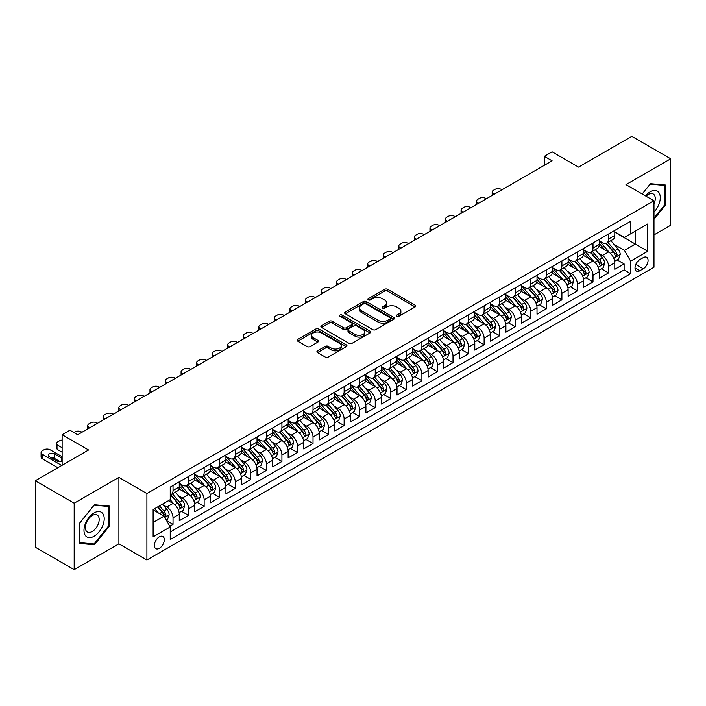 <?xml version="1.0" encoding="UTF-8"?>
<svg xmlns="http://www.w3.org/2000/svg" width="706" height="706" viewBox="0 0 706 706"><rect width="100%" height="100%" fill="white"/><g stroke="black" fill="none" stroke-linecap="round" stroke-linejoin="round"><path stroke-width="1.06" d="M396.754 316.297A1.509 0.874 0 0 0 398.89 316.297L415.11 306.933A2.162 1.244 0 0 0 415.746 306.051A2.162 1.244 0 0 0 415.11 305.168L387.629 289.301A2.162 1.244 0 0 0 384.576 289.301L368.355 298.664A1.509 0.874 0 0 0 367.914 299.282A1.509 0.874 0 0 0 368.355 299.9A1.509 0.874 0 0 0 370.491 299.9L372.591 298.691A6.91 3.989 0 0 1 382.361 298.691L384.655 300.015A6.91 3.989 0 0 1 386.676 302.83A6.91 3.989 0 0 1 384.655 305.654L382.555 306.863A1.509 0.874 0 0 0 382.114 307.481A1.509 0.874 0 0 0 382.555 308.098A1.509 0.874 0 0 0 384.691 308.098L386.791 306.889A6.91 3.989 0 0 1 396.56 306.889L398.855 308.204A6.91 3.989 0 0 1 400.876 311.028A6.91 3.989 0 0 1 398.855 313.852L396.754 315.061A1.509 0.874 0 0 0 396.313 315.679A1.509 0.874 0 0 0 396.754 316.297L396.754 315.061M159.344 548.324A7.042 4.068 120 0 0 163.942 542.12A7.042 4.068 120 0 0 162.865 536.481A7.042 4.068 120 0 0 159.344 536.825A7.042 4.068 120 0 0 154.746 543.029A7.042 4.068 120 0 0 155.823 548.668A7.042 4.068 120 0 0 159.344 548.324M317.55 350.829A2.162 1.244 0 0 0 316.915 351.712A2.162 1.244 0 0 0 317.55 352.594L325.263 357.042A2.162 1.244 0 0 0 328.316 357.042L346.328 346.637A2.162 1.244 0 0 0 346.964 345.763A2.162 1.244 0 0 0 346.328 344.881L318.847 329.014A2.162 1.244 0 0 0 315.794 329.014L297.782 339.409A2.162 1.244 0 0 0 297.147 340.292A2.162 1.244 0 0 0 297.782 341.175L307.092 346.549A2.162 1.244 0 0 0 310.146 346.549L317.859 342.101A2.162 1.244 0 0 0 318.485 341.219A2.162 1.244 0 0 0 317.859 340.336L313.235 337.671A5.772 3.336 0 0 1 311.549 335.315A5.772 3.336 0 0 1 315.114 332.235A5.772 3.336 0 0 1 321.406 332.958L339.498 343.398A5.772 3.336 0 0 1 341.192 345.763A5.772 3.336 0 0 1 337.627 348.843A5.772 3.336 0 0 1 331.326 348.12L328.316 346.372A2.162 1.244 0 0 0 325.263 346.372L317.55 350.829L317.55 352.594L325.263 348.173L325.263 346.372M653.977 234.913L670.7 225.258L670.7 158.797L631.817 136.346L578.541 167.11L552.101 151.843L544.317 156.335L552.101 160.818L77.686 434.719L69.912 430.228L62.128 434.719L62.128 465.254M74.183 503.193L74.183 569.654L118.908 543.832L118.908 477.38L74.183 503.193L35.3 480.742L88.577 449.987L62.128 434.719M118.908 477.38L146.901 493.538L653.977 200.786L653.977 267.239L146.901 559.999L146.901 493.538M670.7 158.797L625.984 184.619L653.977 200.786M372.742 329.631A2.162 1.244 0 0 0 375.795 329.631L393.816 319.227A2.162 1.244 0 0 0 394.442 318.344A2.162 1.244 0 0 0 393.816 317.462L366.335 301.594A2.162 1.244 0 0 0 363.281 301.594L345.26 311.999A2.162 1.244 0 0 0 344.625 312.882A2.162 1.244 0 0 0 345.26 313.764L372.742 329.631M340.601 316.623A1.509 0.874 0 0 1 342.128 316.835L342.128 315.044L370.068 331.167A2.162 1.244 0 0 1 370.703 332.049A2.162 1.244 0 0 1 370.068 332.932L352.056 343.337A2.162 1.244 0 0 1 349.002 343.337L321.521 327.469L321.521 325.704A2.162 1.244 0 0 0 320.886 326.587A2.162 1.244 0 0 0 321.521 327.469M321.521 325.704L329.234 321.256A2.162 1.244 0 0 1 332.288 321.256L343.425 327.69A2.162 1.244 0 0 0 346.478 327.69L351.597 324.734A2.162 1.244 0 0 0 352.232 323.851A2.162 1.244 0 0 0 351.597 322.977L339.992 316.27A1.509 0.874 0 0 1 339.551 315.661A1.509 0.874 0 0 1 340.486 314.85A1.509 0.874 0 0 1 342.128 315.044M74.183 569.654L35.3 547.203L35.3 480.742M169.811 526.208L173.032 524.346L166.581 520.613M162.909 504.755L166.81 507.014A8.799 5.083 60 0 1 173.032 517.789L179.253 514.197L179.253 520.754L188.59 515.362L181.513 511.276M178.459 495.78L182.369 498.03A8.799 5.083 60 0 1 188.59 508.805L194.812 505.214L194.812 511.771L204.14 506.387L197.062 502.301M194.018 486.796L197.918 489.055A8.799 5.083 60 0 1 204.14 499.83L210.362 496.239L210.362 502.796L219.698 497.403L212.621 493.317M209.567 477.821L213.477 480.071A8.799 5.083 60 0 1 219.698 490.846L225.92 487.255L225.92 493.812L235.257 488.42L228.179 484.334M225.126 468.837L229.035 471.087A8.799 5.083 60 0 1 235.257 481.871L241.478 478.271L241.478 484.828L250.806 479.445L243.729 475.359M240.684 459.853L244.585 462.112A8.799 5.083 60 0 1 250.806 472.888L257.028 469.296L257.028 475.853L266.365 470.461L259.287 466.375M256.234 450.878L260.143 453.128A8.799 5.083 60 0 1 266.365 463.904L272.587 460.312L272.587 466.869L281.915 461.486L274.837 457.4M271.792 441.894L275.693 444.153A8.799 5.083 60 0 1 281.915 454.929L288.136 451.337L288.136 457.894L297.473 452.502L290.395 448.416M287.342 432.919L291.251 435.17A8.799 5.083 60 0 1 297.473 445.945L303.695 442.353L303.695 448.91L313.023 443.518L305.945 439.432M302.9 423.935L306.801 426.186A8.799 5.083 60 0 1 313.023 436.97L319.244 433.378L319.244 439.926L328.581 434.543L321.504 430.457M318.45 414.951L322.36 417.211A8.799 5.083 60 0 1 328.581 427.986L334.803 424.394L334.803 430.951L344.131 425.559L337.053 421.473M334.009 405.976L337.909 408.227A8.799 5.083 60 0 1 344.131 419.002L350.352 415.41L350.352 421.967L359.689 416.584L352.612 412.498M349.558 396.993L353.468 399.252A8.799 5.083 60 0 1 359.689 410.027L365.911 406.435L365.911 412.992L375.239 407.6L368.161 403.514M365.117 388.018L369.017 390.268A8.799 5.083 60 0 1 375.239 401.043L381.461 397.452L381.461 404.008L390.797 398.616L383.72 394.53M380.666 379.034L384.576 381.284A8.799 5.083 60 0 1 390.797 392.068L397.019 388.476L397.019 395.025L406.356 389.641L399.278 385.555M396.225 370.05L400.134 372.309A8.799 5.083 60 0 1 406.356 383.084L412.578 379.493L412.578 386.05L421.906 380.658L414.828 376.572M411.783 361.075L415.684 363.325A8.799 5.083 60 0 1 421.906 374.101L428.127 370.509L428.127 377.066L437.464 371.683L430.386 367.597M427.333 352.091L431.242 354.35A8.799 5.083 60 0 1 437.464 365.126L443.686 361.534L443.686 368.091L453.014 362.699L445.936 358.613M442.891 343.116L446.792 345.366A8.799 5.083 60 0 1 453.014 356.142L459.235 352.55L459.235 359.107L468.572 353.715L461.495 349.629M458.441 334.132L462.351 336.383A8.799 5.083 60 0 1 468.572 347.167L474.794 343.575L474.794 350.123L484.122 344.74L477.044 340.654M474 325.148L477.9 327.407A8.799 5.083 60 0 1 484.122 338.183L490.343 334.591L490.343 341.148L499.68 335.756L492.603 331.67M489.549 316.173L493.459 318.424A8.799 5.083 60 0 1 499.68 329.199L505.902 325.607L505.902 332.164L515.23 326.781L508.152 322.695M505.108 307.189L509.008 309.449A8.799 5.083 60 0 1 515.23 320.224L521.452 316.632L521.452 323.189L530.788 317.797L523.711 313.711M520.657 298.214L524.567 300.465A8.799 5.083 60 0 1 530.788 311.24L537.01 307.648L537.01 314.205L546.338 308.813L539.26 304.727M536.216 289.231L540.116 291.481A8.799 5.083 60 0 1 546.338 302.265L552.56 298.673L552.56 305.221L561.897 299.838L554.819 295.752M551.765 280.247L555.675 282.506A8.799 5.083 60 0 1 561.897 293.281L568.118 289.689L568.118 296.246L577.455 290.854L570.377 286.768M567.324 271.272L571.233 273.522A8.799 5.083 60 0 1 577.455 284.297L583.677 280.706L583.677 287.263L593.005 281.879L585.927 277.793M582.882 262.288L586.783 264.547A8.799 5.083 60 0 1 593.005 275.322L599.226 271.731L599.226 278.288L608.563 272.895L608.563 266.339A8.799 5.083 -120 0 0 602.342 255.563L598.432 253.313M601.486 268.81L608.563 272.895M179.253 514.197A8.799 5.083 -120 0 0 173.032 503.422L168.372 500.722M194.812 505.214A8.799 5.083 -120 0 0 188.59 494.438L178.971 488.887M210.362 496.239A8.799 5.083 -120 0 0 204.14 485.463L194.521 479.903M225.92 487.255A8.799 5.083 -120 0 0 219.698 476.479L210.079 470.928M241.478 478.271A8.799 5.083 -120 0 0 235.257 467.496L225.638 461.945M257.028 469.296A8.799 5.083 -120 0 0 250.806 458.521L241.187 452.961M272.587 460.312A8.799 5.083 -120 0 0 266.365 449.537L256.746 443.986M288.136 451.337A8.799 5.083 -120 0 0 281.915 440.562L272.295 435.002M303.695 442.353A8.799 5.083 -120 0 0 297.473 431.578L287.854 426.027M319.244 433.378A8.799 5.083 -120 0 0 313.023 422.594L303.404 417.043M334.803 424.394A8.799 5.083 -120 0 0 328.581 413.619L318.962 408.059M350.352 415.41A8.799 5.083 -120 0 0 344.131 404.635L334.512 399.084M365.911 406.435A8.799 5.083 -120 0 0 359.689 395.66L350.07 390.1M381.461 397.452A8.799 5.083 -120 0 0 375.239 386.676L365.62 381.125M397.019 388.476A8.799 5.083 -120 0 0 390.797 377.692L381.178 372.141M412.578 379.493A8.799 5.083 -120 0 0 406.356 368.717L396.737 363.158M428.127 370.509A8.799 5.083 -120 0 0 421.906 359.733L412.286 354.183M443.686 361.534A8.799 5.083 -120 0 0 437.464 350.758L427.845 345.199M459.235 352.55A8.799 5.083 -120 0 0 453.014 341.775L443.394 336.224M474.794 343.575A8.799 5.083 -120 0 0 468.572 332.791L458.953 327.24M490.343 334.591A8.799 5.083 -120 0 0 484.122 323.816L474.503 318.265M505.902 325.607A8.799 5.083 -120 0 0 499.68 314.832L490.061 309.281M521.452 316.632A8.799 5.083 -120 0 0 515.23 305.857L505.611 300.297M537.01 307.648A8.799 5.083 -120 0 0 530.788 296.873L521.169 291.322M552.56 298.673A8.799 5.083 -120 0 0 546.338 287.889L536.719 282.338M568.118 289.689A8.799 5.083 -120 0 0 561.897 278.914L552.277 273.363M583.677 280.706A8.799 5.083 -120 0 0 577.455 269.93L567.836 264.379M599.226 271.731A8.799 5.083 -120 0 0 593.005 260.955L583.385 255.395M643.245 257.628L639.821 259.605A6.822 3.936 120 0 0 635.374 265.615A6.822 3.936 120 0 0 636.415 271.078A6.822 3.936 120 0 0 639.821 270.742L643.245 268.765A6.822 3.936 120 0 0 647.702 262.756A6.822 3.936 120 0 0 646.652 257.293A6.822 3.936 120 0 0 643.245 257.628M153.123 522.458L164.013 516.174L170.234 526.95L170.234 539.525L630.643 273.707L630.643 261.132L624.422 250.356L613.991 244.329M170.234 526.95L153.123 536.825L153.123 509.529L170.234 499.645L170.234 487.078L630.643 221.26L630.643 233.827L647.755 223.952L647.755 251.257L630.643 261.132M179.253 483.301L182.369 485.101A8.799 5.083 60 0 0 186.763 485.534L192.985 481.942A8.799 5.083 -120 0 0 194.812 477.918L194.812 472.888M194.812 474.326L197.918 476.118A8.799 5.083 60 0 0 202.322 476.559L208.544 472.967A8.799 5.083 -120 0 0 210.362 468.934L210.362 463.904M210.362 465.342L213.477 467.143A8.799 5.083 60 0 0 217.872 467.575L224.102 463.983A8.799 5.083 -120 0 0 225.92 459.959L225.92 454.929M225.92 456.367L229.035 458.159A8.799 5.083 60 0 0 233.43 458.591L239.652 454.999A8.799 5.083 -120 0 0 241.478 450.975L241.478 445.945M241.478 447.383L244.585 449.175A8.799 5.083 60 0 0 248.989 449.616L255.21 446.024A8.799 5.083 -120 0 0 257.028 441.991L257.028 436.961M257.028 438.4L260.143 440.2A8.799 5.083 60 0 0 264.538 440.632L270.76 437.04A8.799 5.083 -120 0 0 272.587 433.016L272.587 427.986M272.587 429.425L275.693 431.216A8.799 5.083 60 0 0 280.097 431.657L286.318 428.065A8.799 5.083 -120 0 0 288.136 424.032L288.136 419.002M288.136 420.441L291.251 422.241A8.799 5.083 60 0 0 295.646 422.673L301.868 419.082A8.799 5.083 -120 0 0 303.695 415.057L303.695 410.027M303.695 411.466L306.801 413.257A8.799 5.083 60 0 0 311.205 413.69L317.426 410.098A8.799 5.083 -120 0 0 319.244 406.074L319.244 401.043M319.244 402.482L322.36 404.273A8.799 5.083 60 0 0 326.754 404.714L332.976 401.123A8.799 5.083 -120 0 0 334.803 397.09L334.803 392.068M334.803 393.498L337.909 395.298A8.799 5.083 60 0 0 342.313 395.731L348.535 392.139A8.799 5.083 -120 0 0 350.352 388.115L350.352 383.084M350.352 384.523L353.468 386.314A8.799 5.083 60 0 0 357.863 386.756L364.084 383.164A8.799 5.083 -120 0 0 365.911 379.131L365.911 374.101M365.911 375.539L369.017 377.339A8.799 5.083 60 0 0 373.421 377.772L379.643 374.18A8.799 5.083 -120 0 0 381.461 370.156L381.461 365.126M381.461 366.564L384.576 368.355A8.799 5.083 60 0 0 388.971 368.788L395.201 365.196A8.799 5.083 -120 0 0 397.019 361.172L397.019 356.142M397.019 357.58L400.134 359.372A8.799 5.083 60 0 0 404.529 359.813L410.751 356.221A8.799 5.083 -120 0 0 412.578 352.188L412.578 347.167M412.578 348.596L415.684 350.397A8.799 5.083 60 0 0 420.088 350.829L426.309 347.237A8.799 5.083 -120 0 0 428.127 343.213L428.127 338.183M428.127 339.621L431.242 341.413A8.799 5.083 60 0 0 435.637 341.854L441.859 338.262A8.799 5.083 -120 0 0 443.686 334.229L443.686 329.199M443.686 330.637L446.792 332.438A8.799 5.083 60 0 0 451.196 332.87L457.417 329.278A8.799 5.083 -120 0 0 459.235 325.254L459.235 320.224M459.235 321.662L462.351 323.454A8.799 5.083 60 0 0 466.745 323.886L472.967 320.295A8.799 5.083 -120 0 0 474.794 316.27L474.794 311.24M474.794 312.679L477.9 314.479A8.799 5.083 60 0 0 482.304 314.911L488.526 311.32A8.799 5.083 -120 0 0 490.343 307.286L490.343 302.265M490.343 303.695L493.459 305.495A8.799 5.083 60 0 0 497.854 305.927L504.075 302.336A8.799 5.083 -120 0 0 505.902 298.311L505.902 293.281M505.902 294.72L509.008 296.511A8.799 5.083 60 0 0 513.412 296.952L519.634 293.361A8.799 5.083 -120 0 0 521.452 289.328L521.452 284.297M521.452 285.736L524.567 287.536A8.799 5.083 60 0 0 528.962 287.969L535.183 284.377A8.799 5.083 -120 0 0 537.01 280.353L537.01 275.322M537.01 276.761L540.116 278.552A8.799 5.083 60 0 0 544.52 278.985L550.742 275.393A8.799 5.083 -120 0 0 552.56 271.369L552.56 266.339M552.56 267.777L555.675 269.577A8.799 5.083 60 0 0 560.07 270.01L566.3 266.418A8.799 5.083 -120 0 0 568.118 262.385L568.118 257.363M568.118 258.793L571.233 260.593A8.799 5.083 60 0 0 575.628 261.026L581.85 257.434A8.799 5.083 -120 0 0 583.677 253.41L583.677 248.38M583.677 249.818L586.783 251.61A8.799 5.083 60 0 0 591.187 252.051L597.408 248.459A8.799 5.083 -120 0 0 599.226 244.426L599.226 239.396M170.234 531.98L624.113 269.93L624.113 263.912L614.785 269.304L614.785 262.747A8.799 5.083 -120 0 0 608.563 251.971L598.944 246.42M599.226 240.834L602.342 242.635A8.799 5.083 -120 0 0 606.736 243.067A8.799 5.083 -120 0 0 608.563 239.043L608.563 234.013M606.736 243.067L612.958 239.475A8.799 5.083 -120 0 0 614.785 235.451L614.785 230.421M173.032 485.463L173.032 490.485A8.799 5.083 60 0 1 171.214 494.518A8.799 5.083 60 0 1 170.234 494.871M171.214 494.518L177.435 490.926A8.799 5.083 -120 0 0 179.253 486.893L179.253 481.863M188.59 476.479L188.59 481.51A8.799 5.083 60 0 1 186.763 485.534M204.14 467.496L204.14 472.526A8.799 5.083 60 0 1 202.322 476.559M219.698 458.521L219.698 463.551A8.799 5.083 60 0 1 217.872 467.575M235.257 449.537L235.257 454.567A8.799 5.083 60 0 1 233.43 458.591M250.806 440.562L250.806 445.583A8.799 5.083 60 0 1 248.989 449.616M266.365 431.578L266.365 436.608A8.799 5.083 60 0 1 264.538 440.632M281.915 422.594L281.915 427.624A8.799 5.083 60 0 1 280.097 431.657M297.473 413.619L297.473 418.649A8.799 5.083 60 0 1 295.646 422.673M313.023 404.635L313.023 409.665A8.799 5.083 60 0 1 311.205 413.69M328.581 395.66L328.581 400.681A8.799 5.083 60 0 1 326.754 404.714M344.131 386.676L344.131 391.706A8.799 5.083 60 0 1 342.313 395.731M359.689 377.692L359.689 382.723A8.799 5.083 60 0 1 357.863 386.756M375.239 368.717L375.239 373.748A8.799 5.083 60 0 1 373.421 377.772M390.797 359.733L390.797 364.764A8.799 5.083 60 0 1 388.971 368.788M406.356 350.758L406.356 355.78A8.799 5.083 60 0 1 404.529 359.813M421.906 341.775L421.906 346.805A8.799 5.083 60 0 1 420.088 350.829M437.464 332.791L437.464 337.821A8.799 5.083 60 0 1 435.637 341.854M453.014 323.816L453.014 328.846A8.799 5.083 60 0 1 451.196 332.87M468.572 314.832L468.572 319.862A8.799 5.083 60 0 1 466.745 323.886M484.122 305.857L484.122 310.878A8.799 5.083 60 0 1 482.304 314.911M499.68 296.873L499.68 301.903A8.799 5.083 60 0 1 497.854 305.927M515.23 287.889L515.23 292.919A8.799 5.083 60 0 1 513.412 296.952M530.788 278.914L530.788 283.944A8.799 5.083 60 0 1 528.962 287.969M546.338 269.93L546.338 274.961A8.799 5.083 60 0 1 544.52 278.985M561.897 260.955L561.897 265.977A8.799 5.083 60 0 1 560.07 270.01M577.455 251.971L577.455 257.002A8.799 5.083 60 0 1 575.628 261.026M593.005 242.988L593.005 248.018A8.799 5.083 60 0 1 591.187 252.051M593.005 275.322L593.005 281.879M577.455 284.297L577.455 290.854M561.897 293.281L561.897 299.838M546.338 302.265L546.338 308.813M530.788 311.24L530.788 317.797M515.23 320.224L515.23 326.781M499.68 329.199L499.68 335.756M484.122 338.183L484.122 344.74M468.572 347.167L468.572 353.715M453.014 356.142L453.014 362.699M437.464 365.126L437.464 371.683M421.906 374.101L421.906 380.658M406.356 383.084L406.356 389.641M390.797 392.068L390.797 398.616M375.239 401.043L375.239 407.6M359.689 410.027L359.689 416.584M344.131 419.002L344.131 425.559M328.581 427.986L328.581 434.543M313.023 436.97L313.023 443.518M297.473 445.945L297.473 452.502M281.915 454.929L281.915 461.486M266.365 463.904L266.365 470.461M250.806 472.888L250.806 479.445M235.257 481.871L235.257 488.42M219.698 490.846L219.698 497.403M204.14 499.83L204.14 506.387M188.59 508.805L188.59 515.362M173.032 517.789L173.032 524.346M164.013 516.174L153.123 509.882M624.422 250.356L635.312 244.073L635.312 231.136L647.755 223.952M614.785 232.212L647.755 251.257M614.785 231.859L624.422 237.428L630.643 233.827M118.908 543.832L146.901 559.999M544.317 156.335L544.317 165.31M617.035 259.826L624.113 263.912M624.113 269.93L630.643 273.707M653.977 219.363L665.493 205.04L665.493 185.034L650.482 183.692L642.204 193.982M79.399 543.417L94.41 544.758L109.421 526.085L109.421 506.078L94.41 504.737L79.399 523.411L79.399 543.417M664.708 204.599L665.493 205.04M108.636 525.643L109.421 526.085M92.821 543.849L94.41 544.758M397.354 316.509L398.855 315.644A6.91 3.989 0 0 0 400.876 312.829L400.876 311.028M386.676 302.83L386.676 304.63A6.91 3.989 0 0 1 384.655 307.445L383.155 308.31M415.084 306.951L387.629 291.101A2.162 1.244 0 0 0 384.576 291.101L368.956 300.112M393.78 319.244L366.335 303.395A2.162 1.244 0 0 0 363.281 303.395L345.287 313.782L345.26 311.999M389.994 318.962A1.509 0.874 0 0 0 390.436 318.344A1.509 0.874 0 0 0 389.994 317.726L365.876 303.801A1.509 0.874 0 0 0 363.731 303.801L361.525 305.08A6.91 3.989 0 0 0 359.495 307.904A6.91 3.989 0 0 0 361.525 310.719L378.01 320.242A6.91 3.989 0 0 0 387.779 320.242L389.994 318.962L389.994 320.762A1.509 0.874 0 0 0 390.436 320.145L390.436 318.344M359.495 307.904L359.495 309.696A6.91 3.989 0 0 0 361.525 312.52L361.525 310.719M389.994 320.762L387.779 322.033A6.91 3.989 0 0 1 378.01 322.033L361.525 312.52M321.548 327.487L329.234 323.048L329.234 321.256M352.232 323.851L352.232 325.651A2.162 1.244 0 0 1 351.597 326.534L346.478 329.481A2.162 1.244 0 0 1 343.425 329.481L332.288 323.048A2.162 1.244 0 0 0 329.234 323.048M342.128 316.835L370.041 332.95M354.994 334.37A5.772 3.336 0 0 0 361.287 335.085A5.772 3.336 0 0 0 364.852 332.005A5.772 3.336 0 0 0 363.166 329.649L356.786 325.969A2.162 1.244 0 0 0 353.732 325.969L348.623 328.925A2.162 1.244 0 0 0 347.987 329.808A2.162 1.244 0 0 0 348.623 330.69L354.994 334.37L354.994 336.162A5.772 3.336 0 0 0 361.287 336.886A5.772 3.336 0 0 0 364.852 333.806L364.852 332.005M347.987 329.808L347.987 331.599A2.162 1.244 0 0 0 348.623 332.482L348.623 330.69M354.994 336.162L348.623 332.482M341.192 345.763L341.192 347.555A5.772 3.336 0 0 1 337.627 350.635A5.772 3.336 0 0 1 331.326 349.911L328.316 348.173A2.162 1.244 0 0 0 325.263 348.173M311.549 335.315L311.549 337.106A5.772 3.336 0 0 0 313.235 339.471L313.235 337.671M317.824 342.119L313.235 339.471M346.302 346.655L318.847 330.805A2.162 1.244 0 0 0 315.794 330.805L297.808 341.192L297.782 339.409M614.652 261.211L618.668 258.89L620.221 254.398A5.833 3.362 -120 0 0 617.953 248.927L610.849 240.693M494.156 194.274L493.459 193.868A4.404 2.542 -0 0 1 492.17 192.076A4.404 2.542 -0 0 1 493.459 190.276L495.012 189.376A4.404 2.542 -0 0 1 501.234 189.376L501.931 189.782M609.428 252.536L601 242.785A16.829 9.716 -120 0 0 599.226 240.931M604.804 249.8L600.091 244.347A13.97 8.066 -120 0 0 599.226 243.402M605.942 243.385L613.135 251.707A5.833 3.362 60 0 1 615.208 255.722C616.091 256.896 616.709 256.534 617.079 254.645A5.833 3.362 -120 0 0 614.997 250.63L607.892 242.405M606.366 243.252L614.088 252.192A2.974 1.712 60 0 1 614.838 253.357L617.079 254.645M615.208 255.722L615.632 256.41M653.977 212.135A14.296 8.251 120 0 0 660.092 195.553A14.296 8.251 120 0 0 650.164 191.847A14.296 8.251 120 0 0 645.487 195.88M653.977 203.813A9.787 5.648 120 0 0 653.218 193.982A9.787 5.648 120 0 0 648.329 194.468A9.787 5.648 120 0 0 646.061 196.215M642.231 194L650.164 184.134L664.708 185.431L664.708 204.819L653.977 218.172M663.746 184.875L664.708 185.431M102.855 525.352A14.296 8.251 120 0 0 99.149 511.541A14.296 8.251 120 0 0 85.338 523.79A14.296 8.251 120 0 0 89.044 537.601A14.296 8.251 120 0 0 102.855 525.352M98.249 524.037A9.787 5.648 120 0 0 97.146 515.027A9.787 5.648 120 0 0 86.264 522.97A9.787 5.648 120 0 0 87.359 531.98A9.787 5.648 120 0 0 98.249 524.037M79.549 542.658L79.549 523.27L94.092 505.178L108.636 506.476L108.636 525.864L94.092 543.964L79.399 542.57M107.674 505.92L108.636 506.476M599.094 270.186L603.118 267.865L604.671 263.373A5.833 3.362 -120 0 0 602.403 257.902L595.29 249.677M478.597 203.257L477.9 202.851A4.404 2.542 -0 0 1 476.612 201.051A4.404 2.542 -0 0 1 477.9 199.26L479.453 198.36A4.404 2.542 -0 0 1 485.684 198.36L486.381 198.765M593.87 261.52L585.442 251.76A16.829 9.716 -120 0 0 583.677 249.915M589.245 258.784L584.533 253.322A13.97 8.066 -120 0 0 583.677 252.386M590.392 252.369L597.576 260.69A5.833 3.362 60 0 1 599.659 264.706C600.532 265.871 601.159 265.518 601.521 263.629A5.833 3.362 -120 0 0 599.447 259.605L592.343 251.38M590.816 252.227L598.538 261.167A2.974 1.712 60 0 1 599.288 262.332L601.521 263.629M599.659 264.706L600.082 265.394M583.544 279.17L587.56 276.849L589.113 272.357A5.833 3.362 -120 0 0 586.845 266.886L579.741 258.652M463.048 212.232L462.351 211.826A4.404 2.542 -0 0 1 461.062 210.035A4.404 2.542 -0 0 1 462.351 208.235L463.904 207.343A4.404 2.542 -0 0 1 470.125 207.343L470.823 207.74M578.311 270.504L569.883 260.743A16.829 9.716 -120 0 0 568.118 258.89M573.696 267.759L568.983 262.305A13.97 8.066 -120 0 0 568.118 261.37M574.834 261.344L582.026 269.666A5.833 3.362 60 0 1 584.1 273.681C584.983 274.855 585.601 274.493 585.971 272.604A5.833 3.362 -120 0 0 583.888 268.589L576.784 260.364M575.258 261.211L582.98 270.151A2.974 1.712 60 0 1 583.73 271.316L585.971 272.604M584.1 273.681L584.524 274.378M567.986 288.145L572.01 285.824L573.563 281.341A5.833 3.362 -120 0 0 571.295 275.861L564.182 267.636M447.489 221.216L446.792 220.81A4.404 2.542 -0 0 1 445.504 219.01A4.404 2.542 -0 0 1 446.792 217.219L448.345 216.318A4.404 2.542 -0 0 1 454.567 216.318L455.273 216.724M562.761 279.479L554.334 269.727A16.829 9.716 -120 0 0 552.56 267.874M558.137 276.743L553.425 271.289A13.97 8.066 -120 0 0 552.56 270.345M559.284 270.327L566.468 278.649A5.833 3.362 60 0 1 568.551 282.665C569.424 283.838 570.042 283.477 570.413 281.588A5.833 3.362 -120 0 0 568.339 277.573L561.226 269.339M559.708 270.186L567.43 279.135A2.974 1.712 60 0 1 568.18 280.291L570.413 281.588M568.551 282.665L568.974 283.353M552.436 297.129L556.452 294.808L558.005 290.316A5.833 3.362 -120 0 0 555.737 284.845L548.633 276.62M431.94 230.191L431.242 229.794A4.404 2.542 -0 0 1 429.954 227.994A4.404 2.542 -0 0 1 431.242 226.202L432.796 225.302A4.404 2.542 -0 0 1 439.017 225.302L439.714 225.708M547.203 288.463L538.775 278.702A16.829 9.716 -120 0 0 537.01 276.858M542.587 285.727L537.866 280.264A13.97 8.066 -120 0 0 537.01 279.329M543.726 279.302L550.918 287.624A5.833 3.362 60 0 1 552.992 291.64C553.866 292.813 554.492 292.46 554.863 290.563A5.833 3.362 -120 0 0 552.78 286.548L545.676 278.323M544.149 279.17L551.871 288.11A2.974 1.712 60 0 1 552.621 289.275L554.863 290.563M552.992 291.64L553.416 292.337M536.878 306.113L540.902 303.792L542.455 299.3A5.833 3.362 -120 0 0 540.187 293.828L533.074 285.595M416.381 239.175L415.684 238.769A4.404 2.542 -0 0 1 414.396 236.978A4.404 2.542 -0 0 1 415.684 235.177L417.237 234.277A4.404 2.542 -0 0 1 423.459 234.277L424.165 234.683M531.653 297.438L523.225 287.686A16.829 9.716 -120 0 0 521.452 285.833M527.029 294.702L522.316 289.248A13.97 8.066 -120 0 0 521.452 288.304M528.176 288.286L535.36 296.608A5.833 3.362 60 0 1 537.442 300.624C538.316 301.797 538.934 301.436 539.305 299.547A5.833 3.362 -120 0 0 537.231 295.532L530.118 287.307M528.591 288.154L536.322 297.094A2.974 1.712 60 0 1 537.072 298.25L539.305 299.547M537.442 300.624L537.866 301.312M521.328 315.088L525.343 312.767L526.897 308.275A5.833 3.362 -120 0 0 524.629 302.803L517.524 294.579M400.831 248.159L400.134 247.753A4.404 2.542 -0 0 1 398.837 245.953A4.404 2.542 -0 0 1 400.134 244.161L401.688 243.261A4.404 2.542 -0 0 1 407.909 243.261L408.606 243.667M516.095 306.422L507.667 296.661A16.829 9.716 -120 0 0 505.902 294.817M511.479 303.686L506.758 298.223A13.97 8.066 -120 0 0 505.902 297.288M512.618 297.27L519.81 305.592A5.833 3.362 60 0 1 521.884 309.607C522.758 310.772 523.384 310.419 523.755 308.531A5.833 3.362 -120 0 0 521.672 304.507L514.568 296.282M513.041 297.129L520.763 306.069A2.974 1.712 60 0 1 521.513 307.234L523.755 308.531M521.884 309.607L522.308 310.296M505.77 324.072L509.785 321.751L511.347 317.259A5.833 3.362 -120 0 0 509.07 311.787L501.966 303.554M385.273 257.134L384.576 256.728A4.404 2.542 -0 0 1 383.287 254.937A4.404 2.542 -0 0 1 384.576 253.136L386.129 252.245A4.404 2.542 -0 0 1 392.351 252.245L393.048 252.642M500.545 315.405L492.117 305.645A16.829 9.716 -120 0 0 490.343 303.792M495.921 312.661L491.208 307.207A13.97 8.066 -120 0 0 490.343 306.272M497.059 306.245L504.252 314.567A5.833 3.362 60 0 1 506.334 318.582C507.208 319.756 507.826 319.394 508.196 317.506A5.833 3.362 -120 0 0 506.123 313.49L499.01 305.266M497.483 306.113L505.214 315.053A2.974 1.712 60 0 1 505.955 316.217L508.196 317.506M506.334 318.582L506.758 319.28M490.211 333.047L494.235 330.726L495.788 326.243A5.833 3.362 -120 0 0 493.52 320.762L486.416 312.537M369.723 266.118L369.017 265.712A4.404 2.542 -0 0 1 367.729 263.912A4.404 2.542 -0 0 1 369.017 262.12L370.579 261.22A4.404 2.542 -0 0 1 376.801 261.22L377.498 261.626M484.987 324.381L476.559 314.629A16.829 9.716 -120 0 0 474.794 312.776M480.362 321.645L475.65 316.182A13.97 8.066 -120 0 0 474.794 315.247M481.51 315.229L488.693 323.551A5.833 3.362 60 0 1 490.776 327.566C491.65 328.74 492.276 328.378 492.638 326.49A5.833 3.362 -120 0 0 490.564 322.474L483.46 314.241M481.933 315.088L489.655 324.036A2.974 1.712 60 0 1 490.405 325.192L492.638 326.49M490.776 327.566L491.2 328.255M474.661 342.031L478.677 339.71L480.239 335.218A5.833 3.362 -120 0 0 477.962 329.746L470.858 321.521M354.165 275.093L353.468 274.696A4.404 2.542 -0 0 1 352.179 272.895A4.404 2.542 -0 0 1 353.468 271.104L355.021 270.204A4.404 2.542 -0 0 1 361.243 270.204L361.94 270.61M469.437 333.364L461.009 323.604A16.829 9.716 -120 0 0 459.235 321.751M464.813 330.629L460.1 325.166A13.97 8.066 -120 0 0 459.235 324.23M465.951 324.204L473.144 332.526A5.833 3.362 60 0 1 475.217 336.541C476.1 337.715 476.718 337.362 477.088 335.465A5.833 3.362 -120 0 0 475.006 331.449L467.901 323.224M466.375 324.072L474.105 333.011A2.974 1.712 60 0 1 474.847 334.176L477.088 335.465M475.217 336.541L475.641 337.239M459.103 351.014L463.127 348.693L464.68 344.201A5.833 3.362 -120 0 0 462.412 338.73L455.299 330.496M338.615 284.077L337.909 283.671A4.404 2.542 -0 0 1 336.621 281.879A4.404 2.542 -0 0 1 337.909 280.079L339.471 279.179A4.404 2.542 -0 0 1 345.693 279.179L346.39 279.585M453.879 342.339L445.451 332.588A16.829 9.716 -120 0 0 443.686 330.735M449.254 339.604L444.542 334.15A13.97 8.066 -120 0 0 443.686 333.206M450.402 333.188L457.585 341.51A5.833 3.362 60 0 1 459.668 345.525C460.541 346.699 461.168 346.337 461.53 344.449A5.833 3.362 -120 0 0 459.456 340.433L452.352 332.199M450.825 333.055L458.547 341.995A2.974 1.712 60 0 1 459.297 343.151L461.53 344.449M459.668 345.525L460.091 346.214M443.553 359.989L447.569 357.668L449.122 353.176A5.833 3.362 -120 0 0 446.854 347.705L439.75 339.48M323.057 293.061L322.36 292.655A4.404 2.542 -0 0 1 321.071 290.854A4.404 2.542 -0 0 1 322.36 289.063L323.913 288.163A4.404 2.542 -0 0 1 330.134 288.163L330.832 288.569M438.329 351.323L429.901 341.563A16.829 9.716 -120 0 0 428.127 339.718M433.705 348.587L428.992 343.125A13.97 8.066 -120 0 0 428.127 342.189M434.843 342.172L442.035 350.494A5.833 3.362 60 0 1 444.109 354.509C444.992 355.674 445.61 355.321 445.98 353.424A5.833 3.362 -120 0 0 443.897 349.408L436.793 341.183M435.267 342.031L442.989 350.97A2.974 1.712 60 0 1 443.739 352.135L445.98 353.424M444.109 354.509L444.533 355.197M427.995 368.973L432.019 366.652L433.572 362.16A5.833 3.362 -120 0 0 431.304 356.689L424.191 348.455M307.498 302.036L306.801 301.63A4.404 2.542 -0 0 1 305.513 299.838A4.404 2.542 -0 0 1 306.801 298.038L308.354 297.147A4.404 2.542 -0 0 1 314.585 297.147L315.282 297.544M422.77 360.307L414.343 350.547A16.829 9.716 -120 0 0 412.578 348.693M418.146 357.563L413.434 352.109A13.97 8.066 -120 0 0 412.578 351.173M419.293 351.147L426.477 359.469A5.833 3.362 60 0 1 428.56 363.484C429.433 364.658 430.06 364.296 430.422 362.407A5.833 3.362 -120 0 0 428.348 358.392L421.235 350.167M419.717 351.014L427.439 359.954A2.974 1.712 60 0 1 428.189 361.119L430.422 362.407M428.56 363.484L428.983 364.181M412.445 377.948L416.461 375.627L418.014 371.144A5.833 3.362 -120 0 0 415.746 365.664L408.642 357.439M291.949 311.019L291.251 310.614A4.404 2.542 -0 0 1 289.963 308.813A4.404 2.542 -0 0 1 291.251 307.022L292.805 306.122A4.404 2.542 -0 0 1 299.026 306.122L299.723 306.528M407.212 369.282L398.784 359.53A16.829 9.716 -120 0 0 397.019 357.677M402.596 366.546L397.884 361.084A13.97 8.066 -120 0 0 397.019 360.148M403.735 360.131L410.927 368.453A5.833 3.362 60 0 1 413.001 372.468C413.884 373.642 414.501 373.28 414.872 371.391A5.833 3.362 -120 0 0 412.789 367.376L405.685 359.142M404.159 359.989L411.88 368.938A2.974 1.712 60 0 1 412.631 370.094L414.872 371.391M413.001 372.468L413.425 373.156M396.887 386.932L400.911 384.611L402.464 380.119A5.833 3.362 -120 0 0 400.196 374.648L393.083 366.423M276.39 319.995L275.693 319.597A4.404 2.542 -0 0 1 274.405 317.797A4.404 2.542 -0 0 1 275.693 316.006L277.246 315.105A4.404 2.542 -0 0 1 283.468 315.105L284.174 315.511M391.662 378.266L383.234 368.506A16.829 9.716 -120 0 0 381.461 366.652M387.038 375.53L382.325 370.068A13.97 8.066 -120 0 0 381.461 369.132M388.185 369.106L395.369 377.428A5.833 3.362 60 0 1 397.452 381.443C398.325 382.617 398.943 382.264 399.314 380.366A5.833 3.362 -120 0 0 397.24 376.351L390.127 368.126M388.609 368.973L396.331 377.913A2.974 1.712 60 0 1 397.081 379.078L399.314 380.366M397.452 381.443L397.875 382.14M381.337 395.916L385.352 393.595L386.906 389.103A5.833 3.362 -120 0 0 384.638 383.632L377.534 375.398M260.841 328.978L260.143 328.572A4.404 2.542 -0 0 1 258.855 326.781A4.404 2.542 -0 0 1 260.143 324.981L261.697 324.08A4.404 2.542 -0 0 1 267.918 324.08L268.615 324.486M376.104 387.241L367.676 377.489A16.829 9.716 -120 0 0 365.911 375.636M371.488 384.505L366.767 379.051A13.97 8.066 -120 0 0 365.911 378.107M372.627 378.089L379.819 386.411A5.833 3.362 60 0 1 381.893 390.427C382.767 391.601 383.393 391.239 383.764 389.35A5.833 3.362 -120 0 0 381.681 385.335L374.577 377.101M373.05 377.948L380.772 386.897A2.974 1.712 60 0 1 381.522 388.053L383.764 389.35M381.893 390.427L382.317 391.115M365.779 404.891L369.803 402.57L371.356 398.078A5.833 3.362 -120 0 0 369.088 392.607L361.975 384.382M245.282 337.962L244.585 337.556A4.404 2.542 -0 0 1 243.296 335.756A4.404 2.542 -0 0 1 244.585 333.964L246.138 333.064A4.404 2.542 -0 0 1 252.36 333.064L253.066 333.47M360.554 396.225L352.126 386.464A16.829 9.716 -120 0 0 350.352 384.62M355.93 393.489L351.217 388.026A13.97 8.066 -120 0 0 350.352 387.091M357.077 387.065L364.261 395.395A5.833 3.362 60 0 1 366.343 399.411C367.217 400.576 367.835 400.223 368.205 398.325A5.833 3.362 -120 0 0 366.132 394.31L359.019 386.085M357.492 386.932L365.223 395.872A2.974 1.712 60 0 1 365.973 397.037L368.205 398.325M366.343 399.411L366.767 400.099M350.229 413.875L354.244 411.554L355.798 407.062A5.833 3.362 -120 0 0 353.529 401.59L346.425 393.357M229.732 346.937L229.035 346.531A4.404 2.542 -0 0 1 227.738 344.74A4.404 2.542 -0 0 1 229.035 342.94L230.588 342.048A4.404 2.542 -0 0 1 236.81 342.048L237.507 342.445M344.996 405.209L336.568 395.448A16.829 9.716 -120 0 0 334.803 393.595M340.38 402.464L335.659 397.01A13.97 8.066 -120 0 0 334.803 396.075M341.519 396.048L348.711 404.37A5.833 3.362 60 0 1 350.785 408.386C351.659 409.559 352.285 409.198 352.656 407.309A5.833 3.362 -120 0 0 350.573 403.294L343.469 395.069M341.942 395.916L349.664 404.856A2.974 1.712 60 0 1 350.414 406.021L352.656 407.309M350.785 408.386L351.209 409.074M334.67 422.85L338.686 420.529L340.248 416.037A5.833 3.362 -120 0 0 337.971 410.565L330.867 402.341M214.174 355.921L213.477 355.515A4.404 2.542 -0 0 1 212.188 353.715A4.404 2.542 -0 0 1 213.477 351.923L215.03 351.023A4.404 2.542 -0 0 1 221.252 351.023L221.949 351.429M329.446 414.184L321.018 404.423A16.829 9.716 -120 0 0 319.244 402.579M324.822 411.448L320.109 405.985A13.97 8.066 -120 0 0 319.244 405.05M325.96 405.032L333.153 413.354A5.833 3.362 60 0 1 335.235 417.37C336.109 418.543 336.727 418.181 337.097 416.293A5.833 3.362 -120 0 0 335.023 412.278L327.911 404.044M326.384 404.891L334.115 413.84A2.974 1.712 60 0 1 334.856 414.996L337.097 416.293M335.235 417.37L335.659 418.058M319.112 431.834L323.136 429.513L324.689 425.021A5.833 3.362 -120 0 0 322.421 419.549L315.317 411.324M198.624 364.896L197.918 364.499A4.404 2.542 -0 0 1 196.63 362.699A4.404 2.542 -0 0 1 197.918 360.907L199.48 360.007A4.404 2.542 -0 0 1 205.702 360.007L206.399 360.413M313.888 423.168L305.46 413.407A16.829 9.716 -120 0 0 303.695 411.554M309.263 420.432L304.551 414.969A13.97 8.066 -120 0 0 303.695 414.034M310.411 414.007L317.594 422.329A5.833 3.362 60 0 1 319.677 426.345C320.55 427.518 321.177 427.165 321.539 425.268A5.833 3.362 -120 0 0 319.465 421.253L312.361 413.028M310.834 413.875L318.556 422.815A2.974 1.712 60 0 1 319.306 423.979L321.539 425.268M319.677 426.345L320.1 427.042M303.562 440.818L307.578 438.497L309.14 434.005A5.833 3.362 -120 0 0 306.863 428.524L299.759 420.299M183.066 373.88L182.369 373.474A4.404 2.542 -0 0 1 181.08 371.683A4.404 2.542 -0 0 1 182.369 369.882L183.922 368.982A4.404 2.542 -0 0 1 190.143 368.982L190.841 369.388M298.338 432.143L289.91 422.391A16.829 9.716 -120 0 0 288.136 420.538M293.714 429.407L289.001 423.953A13.97 8.066 -120 0 0 288.136 423.009M294.852 422.991L302.044 431.313A5.833 3.362 60 0 1 304.118 435.328C305.001 436.502 305.619 436.14 305.989 434.252A5.833 3.362 -120 0 0 303.907 430.236L296.802 422.003M295.276 422.85L303.006 431.798A2.974 1.712 60 0 1 303.748 432.954L305.989 434.252M304.118 435.328L304.542 436.017M288.004 449.793L292.028 447.472L293.581 442.98A5.833 3.362 -120 0 0 291.313 437.508L284.2 429.283M167.516 382.855L166.81 382.458A4.404 2.542 -0 0 1 165.522 380.658A4.404 2.542 -0 0 1 166.81 378.866L168.372 377.966A4.404 2.542 -0 0 1 174.594 377.966L175.291 378.372M282.779 441.126L274.352 431.366A16.829 9.716 -120 0 0 272.587 429.522M278.155 438.391L273.443 432.928A13.97 8.066 -120 0 0 272.587 431.993M279.302 431.966L286.486 440.297A5.833 3.362 60 0 1 288.569 444.312C289.442 445.477 290.069 445.124 290.431 443.227A5.833 3.362 -120 0 0 288.357 439.211L281.253 430.987M279.726 431.834L287.448 440.773A2.974 1.712 60 0 1 288.198 441.938L290.431 443.227M288.569 444.312L288.992 445.001M272.454 458.776L276.47 456.455L278.023 451.964A5.833 3.362 -120 0 0 275.755 446.492L268.651 438.258M151.958 391.839L151.261 391.433A4.404 2.542 -0 0 1 149.972 389.641A4.404 2.542 -0 0 1 151.261 387.841L152.814 386.95A4.404 2.542 -0 0 1 159.035 386.95L159.732 387.347M267.23 450.11L258.802 440.35A16.829 9.716 -120 0 0 257.028 438.497M262.606 447.366L257.893 441.912A13.97 8.066 -120 0 0 257.028 440.976M263.744 440.95L270.936 449.272A5.833 3.362 60 0 1 273.01 453.287C273.893 454.461 274.51 454.099 274.881 452.211A5.833 3.362 -120 0 0 272.798 448.195L265.694 439.97M264.168 440.818L271.889 449.757A2.974 1.712 60 0 1 272.64 450.922L274.881 452.211M273.01 453.287L273.434 453.976M256.896 467.751L260.92 465.43L262.473 460.939A5.833 3.362 -120 0 0 260.205 455.467L253.092 447.242M136.399 400.823L135.702 400.417A4.404 2.542 -0 0 1 134.414 398.616A4.404 2.542 -0 0 1 135.702 396.825L137.255 395.925A4.404 2.542 -0 0 1 143.486 395.925L144.183 396.331M251.671 459.085L243.243 449.325A16.829 9.716 -120 0 0 241.478 447.48M247.047 456.35L242.335 450.887A13.97 8.066 -120 0 0 241.478 449.951M248.194 449.934L255.378 458.256A5.833 3.362 60 0 1 257.461 462.271C258.334 463.445 258.961 463.083 259.323 461.195A5.833 3.362 -120 0 0 257.249 457.179L250.136 448.945M248.618 449.793L256.34 458.741A2.974 1.712 60 0 1 257.09 459.897L259.323 461.195M257.461 462.271L257.884 462.959M241.346 476.735L245.361 474.414L246.915 469.922A5.833 3.362 -120 0 0 244.647 464.451L237.543 456.217M120.85 409.798L120.152 409.401A4.404 2.542 -0 0 1 118.864 407.6A4.404 2.542 -0 0 1 120.152 405.8L121.706 404.909A4.404 2.542 -0 0 1 127.927 404.909L128.624 405.306M236.113 468.069L227.685 458.309A16.829 9.716 -120 0 0 225.92 456.455M231.497 465.333L226.785 459.871A13.97 8.066 -120 0 0 225.92 458.935M232.636 458.909L239.828 467.231A5.833 3.362 60 0 1 241.902 471.246C242.785 472.42 243.402 472.058 243.773 470.17A5.833 3.362 -120 0 0 241.69 466.154L234.586 457.929M233.059 458.776L240.781 467.716A2.974 1.712 60 0 1 241.531 468.881L243.773 470.17M241.902 471.246L242.326 471.943M225.788 485.71L229.812 483.398L231.365 478.906A5.833 3.362 -120 0 0 229.097 473.426L221.984 465.201M105.291 418.782L104.594 418.376A4.404 2.542 -0 0 1 103.305 416.584A4.404 2.542 -0 0 1 104.594 414.784L106.147 413.884A4.404 2.542 -0 0 1 112.369 413.884L113.075 414.29M220.563 477.044L212.135 467.293A16.829 9.716 -120 0 0 210.362 465.439M215.939 474.308L211.226 468.855A13.97 8.066 -120 0 0 210.362 467.91M217.086 467.893L224.27 476.215A5.833 3.362 60 0 1 226.352 480.23C227.226 481.404 227.844 481.042 228.215 479.153A5.833 3.362 -120 0 0 226.141 475.138L219.028 466.904M217.51 467.751L225.232 476.7A2.974 1.712 60 0 1 225.982 477.856L228.215 479.153M226.352 480.23L226.776 480.918M210.238 494.694L214.253 492.373L215.807 487.881A5.833 3.362 -120 0 0 213.539 482.41L206.434 474.185M89.741 427.757L89.044 427.359A4.404 2.542 -0 0 1 87.756 425.559A4.404 2.542 -0 0 1 89.044 423.768L90.597 422.868A4.404 2.542 -0 0 1 96.819 422.868L97.516 423.273M205.005 486.028L196.577 476.268A16.829 9.716 -120 0 0 194.812 474.423M200.389 483.292L195.668 477.83A13.97 8.066 -120 0 0 194.812 476.894M201.528 476.868L208.72 485.198A5.833 3.362 60 0 1 210.794 489.214C211.668 490.379 212.294 490.026 212.665 488.128A5.833 3.362 -120 0 0 210.582 484.113L203.478 475.888M201.951 476.735L209.673 485.675A2.974 1.712 60 0 1 210.423 486.84L212.665 488.128M210.794 489.214L211.218 489.902M194.679 503.678L198.704 501.357L200.257 496.865A5.833 3.362 -120 0 0 197.989 491.394L190.876 483.16M73.874 432.522L75.039 431.851A4.404 2.542 -0 0 1 81.261 431.851L81.967 432.248M189.455 495.012L181.027 485.251A16.829 9.716 -120 0 0 179.253 483.398M184.831 492.267L180.118 486.813A13.97 8.066 -120 0 0 179.253 485.878M185.978 485.852L193.162 494.174A5.833 3.362 60 0 1 195.244 498.189C196.118 499.363 196.736 499.001 197.106 497.112A5.833 3.362 -120 0 0 195.032 493.097L187.92 484.872M186.393 485.719L194.124 494.659A2.974 1.712 60 0 1 194.874 495.824L197.106 497.112M195.244 498.189L195.668 498.877M179.13 512.653L183.145 510.332L184.698 505.84A5.833 3.362 -120 0 0 182.43 500.369L175.326 492.144M173.897 503.987L170.181 499.68M62.128 447.745L57.936 445.318L57.936 449.81A4.404 2.542 180 0 1 56.639 448.01L56.639 443.518A4.404 2.542 -0 0 0 57.936 445.318M62.128 452.228L57.936 449.81M169.281 501.251L168.672 500.554M170.42 494.835L177.612 503.157A5.833 3.362 60 0 1 179.686 507.173C180.559 508.346 181.186 507.985 181.557 506.096A5.833 3.362 -120 0 0 179.474 502.081L172.37 493.847M170.843 494.694L178.565 503.643A2.974 1.712 60 0 1 179.315 504.799L181.557 506.096M179.686 507.173L180.109 507.861M62.128 440.094A4.404 2.542 -0 0 0 59.489 440.826L57.936 441.727A4.404 2.542 -0 0 0 56.639 443.518M166.272 520.075L167.587 519.316L169.149 514.824A5.833 3.362 -120 0 0 166.872 509.353L162.398 504.172M61.74 465.475L42.378 454.302A4.404 2.542 -0 0 1 41.089 452.502A4.404 2.542 -0 0 1 42.378 450.702L43.931 449.81A4.404 2.542 -0 0 1 50.152 449.81L62.128 456.72M158.223 512.83L154.623 508.664M57.857 467.725L42.378 458.785A4.404 2.542 180 0 1 41.089 456.994L41.089 452.502M153.723 510.235L153.123 509.538M59.992 461.592L54.353 458.335A3.521 2.03 -0 0 0 51.211 457.779M157.579 506.952L162.053 512.132A5.833 3.362 60 0 1 164.136 516.148C165.01 517.322 165.628 516.96 165.998 515.071A5.833 3.362 -120 0 0 163.924 511.056L159.45 505.875M157.941 506.749L163.015 512.618A2.974 1.712 60 0 1 163.757 513.783L165.998 515.071M164.136 516.148L164.56 516.845M62.128 458.362A3.521 2.03 -0 0 0 61.819 458.159L54.353 453.852A3.521 2.03 -0 0 0 50.514 453.411A3.521 2.03 -0 0 0 48.343 455.282A3.521 2.03 -0 0 0 49.376 456.72L56.842 461.036A3.521 2.03 -0 0 0 62.128 460.824M166.81 507.014L173.032 503.422M182.369 498.03L188.59 494.438M197.918 489.055L204.14 485.463M213.477 480.071L219.698 476.479M229.035 471.087L235.257 467.496M244.585 462.112L250.806 458.521M260.143 453.128L266.365 449.537M275.693 444.153L281.915 440.562M291.251 435.17L297.473 431.578M306.801 426.186L313.023 422.594M322.36 417.211L328.581 413.619M337.909 408.227L344.131 404.635M353.468 399.252L359.689 395.66M369.017 390.268L375.239 386.676M384.576 381.284L390.797 377.692M400.134 372.309L406.356 368.717M415.684 363.325L421.906 359.733M431.242 354.35L437.464 350.758M446.792 345.366L453.014 341.775M462.351 336.383L468.572 332.791M477.9 327.407L484.122 323.816M493.459 318.424L499.68 314.832M509.008 309.449L515.23 305.857M524.567 300.465L530.788 296.873M540.116 291.481L546.338 287.889M555.675 282.506L561.897 278.914M571.233 273.522L577.455 269.93M586.783 264.547L593.005 260.955M602.342 255.563L608.563 251.971M608.563 239.043L614.785 235.451M173.032 490.485L179.253 486.893M188.59 481.51L194.812 477.918M204.14 472.526L210.362 468.934M219.698 463.551L225.92 459.959M235.257 454.567L241.478 450.975M250.806 445.583L257.028 441.991M266.365 436.608L272.587 433.016M281.915 427.624L288.136 424.032M297.473 418.649L303.695 415.057M313.023 409.665L319.244 406.074M328.581 400.681L334.803 397.09M344.131 391.706L350.352 388.115M359.689 382.723L365.911 379.131M375.239 373.748L381.461 370.156M390.797 364.764L397.019 361.172M406.356 355.78L412.578 352.188M421.906 346.805L428.127 343.213M437.464 337.821L443.686 334.229M453.014 328.846L459.235 325.254M468.572 319.862L474.794 316.27M484.122 310.878L490.343 307.286M499.68 301.903L505.902 298.311M515.23 292.919L521.452 289.328M530.788 283.944L537.01 280.353M546.338 274.961L552.56 271.369M561.897 265.977L568.118 262.385M577.455 257.002L583.677 253.41M593.005 248.018L599.226 244.426M608.563 266.339L614.785 262.747M635.788 264.459L643.245 268.765M635.003 267.953L639.821 270.742M398.855 315.644L398.855 313.852M382.555 308.098L382.555 306.863M384.655 307.445L384.655 305.654M368.355 299.9L368.355 298.664M384.576 291.101L384.576 289.301M387.629 291.101L387.629 289.301M415.11 306.933L415.11 305.168M363.281 303.395L363.281 301.594M366.335 303.395L366.335 301.594M393.816 319.227L393.816 317.462M378.01 322.033L378.01 320.242M387.779 322.033L387.779 320.242M332.288 323.048L332.288 321.256M343.425 329.481L343.425 327.69M346.478 329.481L346.478 327.69M351.597 326.534L351.597 324.734M370.068 332.932L370.068 331.167M328.316 348.173L328.316 346.372M331.326 349.911L331.326 348.12M317.859 342.101L317.859 340.336M315.794 330.805L315.794 329.014M318.847 330.805L318.847 329.014M346.328 346.637L346.328 344.881M493.459 193.868L493.459 194.679M613.761 258.219L620.186 254.513M601 242.785L601.794 242.317M614.997 250.63L617.953 248.927M610.355 253.313L613.135 251.707M477.9 202.851L477.9 203.655M598.211 267.195L604.636 263.488M585.442 251.76L586.245 251.301M599.447 259.605L602.403 257.902M594.796 262.288L597.576 260.69M462.351 211.826L462.351 212.638M582.653 276.178L589.078 272.472M569.883 260.743L570.686 260.285M583.888 268.589L586.845 266.886M579.247 271.272L582.026 269.666M446.792 220.81L446.792 221.622M567.095 285.162L573.519 281.447M554.334 269.727L555.137 269.26M568.339 277.573L571.295 275.861M563.688 280.256L566.468 278.649M431.242 229.794L431.242 230.597M551.545 294.137L557.969 290.431M538.775 278.702L539.578 278.243M552.78 286.548L555.737 284.845M548.138 289.231L550.918 287.624M415.684 238.769L415.684 239.581M535.986 303.121L542.411 299.415M523.225 287.686L524.028 287.218M537.231 295.532L540.187 293.828M532.58 298.214L535.36 296.608M400.134 247.753L400.134 248.556M520.437 312.096L526.861 308.39M507.667 296.661L508.47 296.202M521.672 304.507L524.629 302.803M517.03 307.189L519.81 305.592M384.576 256.728L384.576 257.54M504.878 321.08L511.303 317.373M492.117 305.645L492.912 305.186M506.123 313.49L509.07 311.787M501.472 316.173L504.252 314.567M369.017 265.712L369.017 266.515M489.329 330.064L495.753 326.349M476.559 314.629L477.362 314.161M490.564 322.474L493.52 320.762M485.913 325.157L488.693 323.551M353.468 274.696L353.468 275.499M473.77 339.039L480.195 335.332M461.009 323.604L461.803 323.145M475.006 331.449L477.962 329.746M470.364 334.132L473.144 332.526M337.909 283.671L337.909 284.483M458.22 348.023L464.645 344.307M445.451 332.588L446.254 332.12M459.456 340.433L462.412 338.73M454.805 343.116L457.585 341.51M322.36 292.655L322.36 293.458M442.662 356.998L449.087 353.291M429.901 341.563L430.695 341.104M443.897 349.408L446.854 347.705M439.256 352.091L442.035 350.494M306.801 301.63L306.801 302.442M427.112 365.982L433.537 362.275M414.343 350.547L415.146 350.079M428.348 358.392L431.304 356.689M423.697 361.075L426.477 359.469M291.251 310.614L291.251 311.417M411.554 374.965L417.978 371.25M398.784 359.53L399.587 359.063M412.789 367.376L415.746 365.664M408.147 370.059L410.927 368.453M275.693 319.597L275.693 320.4M395.995 383.94L402.42 380.234M383.234 368.506L384.038 368.047M397.24 376.351L400.196 374.648M392.589 379.034L395.369 377.428M260.143 328.572L260.143 329.384M380.446 392.924L386.87 389.209M367.676 377.489L368.479 377.022M381.681 385.335L384.638 383.632M377.039 388.018L379.819 386.411M244.585 337.556L244.585 338.359M364.887 401.899L371.312 398.193M352.126 386.464L352.929 386.005M366.132 394.31L369.088 392.607M361.481 396.993L364.261 395.395M229.035 346.531L229.035 347.343M349.338 410.883L355.762 407.177M336.568 395.448L337.371 394.981M350.573 403.294L353.529 401.59M345.931 405.976L348.711 404.37M213.477 355.515L213.477 356.318M333.779 419.867L340.204 416.152M321.018 404.423L321.812 403.964M335.023 412.278L337.971 410.565M330.373 414.96L333.153 413.354M197.918 364.499L197.918 365.302M318.23 428.842L324.654 425.136M305.46 413.407L306.263 412.948M319.465 421.253L322.421 419.549M314.814 423.935L317.594 422.329M182.369 373.474L182.369 374.286M302.671 437.826L309.096 434.111M289.91 422.391L290.704 421.923M303.907 430.236L306.863 428.524M299.265 432.919L302.044 431.313M166.81 382.458L166.81 383.261M287.121 446.801L293.546 443.094M274.352 431.366L275.155 430.907M288.357 439.211L291.313 437.508M283.706 441.894L286.486 440.297M151.261 391.433L151.261 392.245M271.563 455.785L277.988 452.078M258.802 440.35L259.596 439.882M272.798 448.195L275.755 446.492M268.156 450.878L270.936 449.272M135.702 400.417L135.702 401.22M256.013 464.769L262.438 461.053M243.243 449.325L244.047 448.866M257.249 457.179L260.205 455.467M252.598 459.862L255.378 458.256M120.152 409.401L120.152 410.204M240.455 473.744L246.879 470.037M227.685 458.309L228.488 457.85M241.69 466.154L244.647 464.451M237.048 468.837L239.828 467.231M104.594 418.376L104.594 419.188M224.896 482.727L231.321 479.012M212.135 467.293L212.938 466.825M226.141 475.138L229.097 473.426M221.49 477.821L224.27 476.215M89.044 427.359L89.044 428.163M209.347 491.703L215.771 487.996M196.577 476.268L197.38 475.809M210.582 484.113L213.539 482.41M205.94 486.796L208.72 485.198M193.788 500.686L200.213 496.98M181.027 485.251L181.83 484.784M195.032 493.097L197.989 491.394M190.382 495.78L193.162 494.174M178.239 509.67L184.663 505.955M179.474 502.081L182.43 500.369M174.832 504.764L177.612 503.157M42.378 454.302L42.378 458.785M164.754 517.454L169.105 514.939M163.924 511.056L166.872 509.353M159.538 513.589L162.053 512.132M54.353 458.335L54.353 453.852M61.819 461.036L61.819 458.159M492.17 192.076L492.17 195.421M476.612 201.051L476.612 204.405M461.062 210.035L461.062 213.38M445.504 219.01L445.504 222.364M429.954 227.994L429.954 231.339M414.396 236.978L414.396 240.322M398.837 245.953L398.837 249.306M383.287 254.937L383.287 258.281M367.729 263.912L367.729 267.265M352.179 272.895L352.179 276.24M336.621 281.879L336.621 285.224M321.071 290.854L321.071 294.208M305.513 299.838L305.513 303.183M289.963 308.813L289.963 312.167M274.405 317.797L274.405 321.142M258.855 326.781L258.855 330.126M243.296 335.756L243.296 339.109M227.738 344.74L227.738 348.084M212.188 353.715L212.188 357.068M196.63 362.699L196.63 366.043M181.08 371.683L181.08 375.027M165.522 380.658L165.522 384.011M149.972 389.641L149.972 392.986M134.414 398.616L134.414 401.97M118.864 407.6L118.864 410.945M103.305 416.584L103.305 419.929M87.756 425.559L87.756 428.913"/></g></svg>
